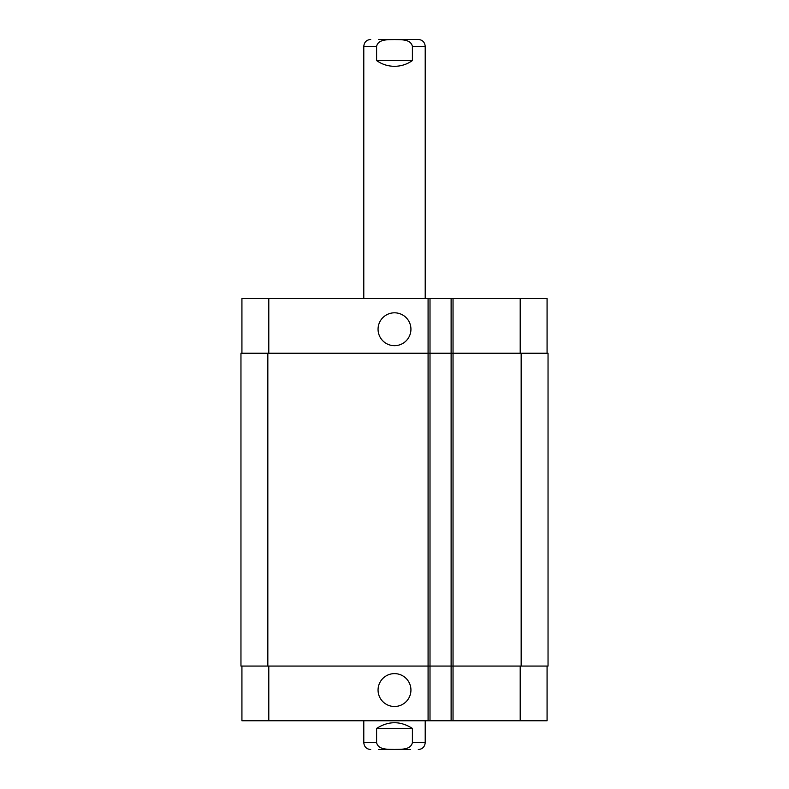 <?xml version="1.0" encoding="UTF-8"?>
<svg xmlns="http://www.w3.org/2000/svg" width="789" height="789" viewBox="0 0 789 789"><rect width="100%" height="100%" fill="white"/><g stroke="black" fill="none" stroke-linecap="round" stroke-linejoin="round"><path stroke-width="1.18" d="M376.6 60.566L376.6 46.364C378.385 38.789 388.385 39.844 394.5 39.549C400.615 39.844 410.615 38.789 412.4 46.364L412.4 60.566L376.6 60.566C381.965 64.343 387.932 66.256 394.5 66.315C401.068 66.256 407.035 64.343 412.4 60.566M378.671 39.45L418.298 39.45C422.5 39.864 424.798 42.162 425.212 46.364L412.4 46.364M412.4 728.434L412.4 742.636C410.615 750.211 400.615 749.155 394.5 749.451C388.385 749.155 378.385 750.211 376.6 742.636L376.6 728.434L412.4 728.434C400.467 720.83 388.533 720.83 376.6 728.434M410.329 749.55L378.671 749.55M425.212 720.761L425.212 742.636C424.798 746.838 422.49 749.136 418.298 749.55M378.059 329.25A16.441 16.441 0 0 1 402.715 315.008A16.441 16.441 0 0 1 402.715 343.481A16.441 16.441 0 0 1 378.059 329.25M378.059 690.059A16.441 16.441 0 0 1 402.715 675.818A16.441 16.441 0 0 1 402.715 704.291A16.441 16.441 0 0 1 378.059 690.059M547.073 353.235L547.073 298.538L241.927 298.538L241.927 353.235M547.073 666.064L547.073 720.761L241.927 720.761L241.927 666.064M451.121 298.538L451.121 666.064L548.039 666.064L548.039 353.235L240.961 353.235L240.961 666.064L451.121 666.064L451.121 720.761M430.005 298.538L430.005 720.761M548.039 353.235L548.039 666.064M430.005 353.235L430.005 666.064L430.005 353.235M363.788 298.538L363.788 46.364L376.6 46.364M425.212 742.636L412.4 742.636M376.6 742.636L363.788 742.636C364.202 746.838 366.5 749.136 370.702 749.55M453.034 298.538L453.034 720.761M428.082 298.538L428.082 720.761M268.793 666.064L268.793 720.761M520.207 666.064L520.207 720.761M268.793 353.235L268.793 298.538M520.207 353.235L520.207 298.538M521.164 353.235L521.164 666.064M267.836 353.235L267.836 666.064M451.121 353.235L451.121 666.064M363.788 46.364C364.202 42.162 366.5 39.864 370.702 39.45M425.212 298.538L425.212 46.364M363.788 720.761L363.788 742.636"/></g></svg>
